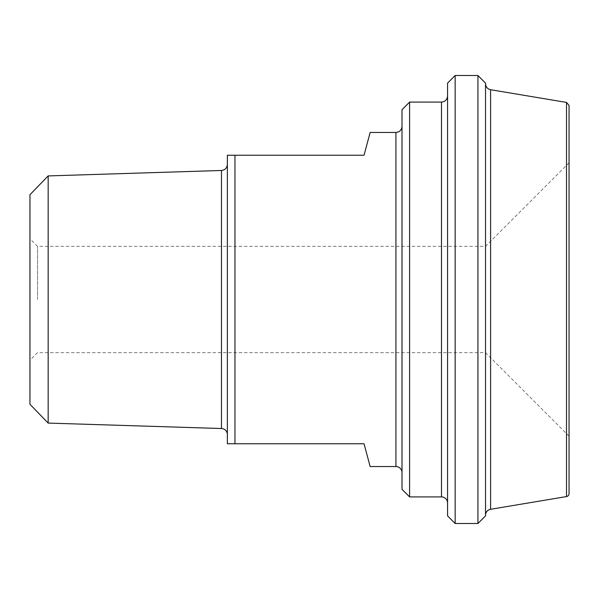 <?xml version="1.0" encoding="UTF-8"?>
<svg xmlns="http://www.w3.org/2000/svg" width="599" height="599" viewBox="0 0 599 599"><rect width="100%" height="100%" fill="white"/><g stroke="black" fill="none" stroke-linecap="round" stroke-linejoin="round"><path stroke-width="0.45" stroke-dasharray="3 2.25" d="M370.145 466.546L364.042 443.769L227.365 443.769L227.365 155.231L364.042 155.231L370.145 132.454M227.365 434.597L227.365 164.403L227.365 434.597M234.958 155.231L234.958 443.769M569.05 105.417L569.05 493.583M569.05 299.5L569.05 162.823L569.05 299.5M48.167 175.919L48.167 423.081M402.004 472.618L402.004 126.382L402.004 472.618M402.004 489.323L402.004 109.677M447.565 502.988L447.565 96.012L447.565 502.988M447.565 515.896L447.565 83.104M409.596 102.085L409.596 496.915M485.527 515.275L485.527 83.725L485.527 515.275M485.527 83.104L485.527 515.896M455.158 75.511L455.158 523.489M477.935 523.489L477.935 75.511M37.542 299.5L37.542 246.346L37.542 299.5M29.95 299.5L29.95 238.754L29.95 299.5M29.95 404.28L29.95 194.72M485.527 299.5L485.527 246.346L485.527 299.5M566.512 496.578L566.512 102.422M490.596 89.715L490.596 509.285M221.48 428.525L221.48 170.475M395.932 466.546L395.932 132.454M441.485 496.915L441.485 102.085M569.05 162.823L485.527 246.346L37.542 246.346L29.95 238.754M569.05 436.177L485.527 352.654L37.542 352.654L29.95 360.246"/><path stroke-width="0.9" d="M395.932 466.546L395.932 132.454L370.145 132.454L364.042 155.231L227.365 155.231L227.365 443.769L364.042 443.769L370.145 466.546L395.932 466.546A6.072 6.072 0 0 1 402.004 472.618M234.958 443.769L234.958 155.231M566.512 496.578A3.04 3.04 0 0 0 569.05 493.583L569.05 105.417L566.512 102.422L566.512 496.578L490.596 509.285L490.596 89.715C487.451 88.951 485.767 86.952 485.527 83.725M48.167 175.919L29.95 194.72L29.95 404.28L48.167 423.081L48.167 175.919L221.48 170.475L221.48 428.525A6.072 6.072 0 0 1 227.365 434.597M409.596 102.085L402.004 109.677L402.004 489.323L409.596 496.915L409.596 102.085L441.485 102.085L441.485 496.915A6.072 6.072 0 0 1 447.565 502.988M455.158 75.511L447.565 83.104L447.565 515.896L455.158 523.489L455.158 75.511L477.935 75.511L477.935 523.489L455.158 523.489M485.527 515.275A6.072 6.072 0 0 1 490.596 509.285M477.935 523.489L485.527 515.896L485.527 83.104L477.935 75.511M566.512 102.422L490.596 89.715M221.48 170.475C225.074 170.026 227.036 168.005 227.365 164.403M48.167 423.081L221.48 428.525M395.932 132.454C399.623 132.094 401.644 130.073 402.004 126.382M441.485 102.085C445.177 101.725 447.206 99.696 447.565 96.012M409.596 496.915L441.485 496.915"/></g></svg>
